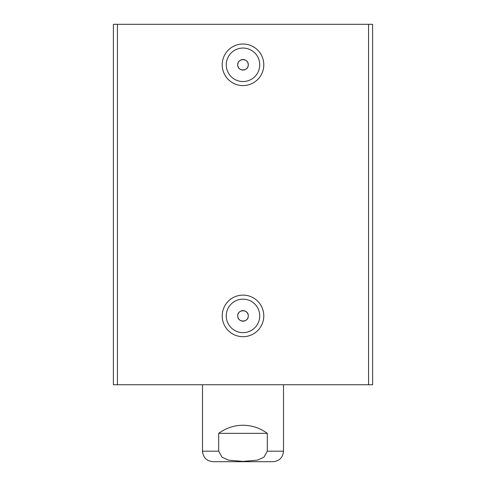 <?xml version="1.0" encoding="UTF-8"?>
<svg xmlns="http://www.w3.org/2000/svg" width="486" height="486" viewBox="0 0 486 486"><rect width="100%" height="100%" fill="white"/><g stroke="black" fill="none" stroke-linecap="round" stroke-linejoin="round"><path stroke-width="0.73" d="M248.267 315.9C248.589 322.692 237.411 322.692 237.733 315.9C237.411 309.108 248.589 309.108 248.267 315.9A5.267 5.267 0 0 1 240.37 320.462A5.267 5.267 0 0 1 240.37 311.338A5.267 5.267 0 0 1 248.267 315.9M248.267 64.802C248.589 71.594 237.411 71.594 237.733 64.802C237.411 58.01 248.589 58.01 248.267 64.802A5.267 5.267 0 0 1 240.37 69.358A5.267 5.267 0 0 1 240.37 60.24A5.267 5.267 0 0 1 248.267 64.802M117.448 24.3L113.402 24.3L113.402 384.748L372.598 384.748L372.598 24.3L117.448 24.3L117.448 384.748M259.743 64.802A16.743 16.743 0 0 1 234.629 79.297A16.743 16.743 0 0 1 234.629 50.301A16.743 16.743 0 0 1 259.743 64.802M263.795 64.802A20.795 20.795 0 0 0 232.606 46.796A20.795 20.795 0 0 0 232.606 82.808A20.795 20.795 0 0 0 263.795 64.802M263.795 315.9A20.795 20.795 0 0 0 232.606 297.894A20.795 20.795 0 0 0 232.606 333.906A20.795 20.795 0 0 0 263.795 315.9M259.743 315.9A16.743 16.743 0 0 1 234.629 330.401A16.743 16.743 0 0 1 234.629 301.399A16.743 16.743 0 0 1 259.743 315.9M218.7 433.348C225.929 428.038 234.027 425.335 243 425.25C251.973 425.335 260.071 428.038 267.3 433.348L267.3 451.172L263.916 457.247L257.446 460.157L243 461.414L228.554 460.157L222.084 457.247L218.7 451.172L218.7 433.348L267.3 433.348M218.7 451.172L202.498 451.172C203.124 457.563 206.635 461.074 213.032 461.7L272.968 461.7C279.365 461.074 282.876 457.563 283.502 451.172L283.502 384.748M368.552 24.3L368.552 384.748M267.3 451.172L283.502 451.172M202.498 451.172L202.498 384.748"/></g></svg>
